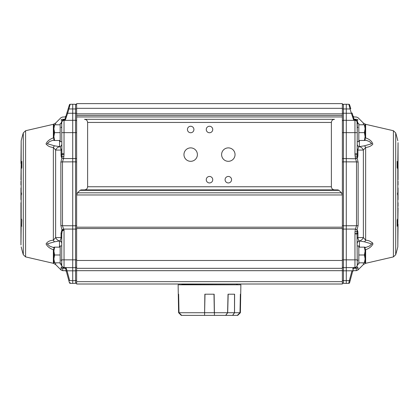 <?xml version="1.0" encoding="UTF-8"?>
<svg xmlns="http://www.w3.org/2000/svg" width="419" height="419" viewBox="0 0 419 419"><rect width="100%" height="100%" fill="white"/><g stroke="black" fill="none" stroke-linecap="round" stroke-linejoin="round"><path stroke-width="0.63" d="M342.365 103.619L76.635 103.619L76.635 284.009L342.365 284.009L342.365 103.619M178.614 294.206L178.285 294.206L178.127 284.794L240.873 284.794L240.71 294.206L240.386 294.206M214.319 313.03L213.994 294.206L214.408 313.03M204.634 315.381L214.439 315.381L214.146 294.206L204.854 294.206L204.561 315.381L205.006 294.206M204.682 312.726L214.313 312.726M178.604 294.206L178.981 312.726L181.684 315.381L204.561 315.381M178.981 312.726L178.609 312.726L181.265 315.381L181.684 315.381L179.007 312.731L204.598 312.731M214.439 315.381L225.736 315.381L227.685 312.726L228.177 294.206L234.609 294.206L234.53 312.731L232.65 315.381L237.301 315.381L240.014 312.726L240.391 294.206M234.53 312.731L239.993 312.731L237.301 315.381L237.735 315.381L240.391 312.726L240.716 294.206M240.014 312.726L240.391 312.726M228.036 294.206L227.596 312.731L225.663 315.381M234.525 294.206L234.483 312.726L232.603 315.381L225.736 315.381M227.685 312.726L234.483 312.726M178.641 294.206L179.007 312.731M239.993 312.731L240.359 294.206M214.402 312.731L227.596 312.731M182.401 284.009L181.773 284.637L237.227 284.794M235.043 154.595A6.72 6.72 0 0 1 228.324 161.315A6.72 6.72 0 0 1 221.604 154.595A6.72 6.72 0 0 1 228.324 147.881A6.72 6.72 0 0 1 235.043 154.595M197.396 154.595A6.72 6.72 0 0 1 190.676 161.315A6.72 6.72 0 0 1 183.957 154.595A6.72 6.72 0 0 1 190.676 147.881A6.72 6.72 0 0 1 197.396 154.595M193.918 129.497A3.242 3.242 0 0 1 190.676 132.744A3.242 3.242 0 0 1 187.434 129.497A3.242 3.242 0 0 1 190.676 126.255A3.242 3.242 0 0 1 193.918 129.497M212.742 129.497A3.242 3.242 0 0 1 209.5 132.744A3.242 3.242 0 0 1 206.258 129.497A3.242 3.242 0 0 1 209.5 126.255A3.242 3.242 0 0 1 212.742 129.497M212.742 179.693A3.242 3.242 0 0 1 209.5 182.941A3.242 3.242 0 0 1 206.258 179.693A3.242 3.242 0 0 1 209.5 176.451A3.242 3.242 0 0 1 212.742 179.693M231.566 179.693A3.242 3.242 0 0 1 228.324 182.941A3.242 3.242 0 0 1 225.082 179.693A3.242 3.242 0 0 1 228.324 176.451A3.242 3.242 0 0 1 231.566 179.693M54.59 254.993L53.894 258.911L53.894 251.07L54.59 254.993L60.168 254.993L60.168 264.012L61.734 264.012M54.59 262.833L53.894 262.833L53.894 258.911L54.59 262.833L60.168 262.833M53.894 247.147L54.59 247.147L53.894 251.07L53.894 247.147M62.248 230.89L64.044 230.062L62.07 230.104A2.352 1.823 77 0 1 62.248 230.89L61.734 233.98A2.352 1.215 -0 0 0 61.043 233.121L61.043 237.536A2.352 1.351 -0 0 1 61.734 238.49L61.734 245.969L60.168 245.969L60.168 247.147L54.59 247.147M60.168 247.147L60.168 254.993M54.59 132.634L53.894 136.557L53.894 128.717L54.59 132.634L60.168 132.634L60.168 141.659L61.734 141.659M54.59 140.48L53.894 140.48L53.894 136.557L54.59 140.48L60.168 140.48M53.894 124.794L54.59 124.794L53.894 128.717L53.894 124.794M63.51 158.66L61.886 157.916L60.865 162.184L60.865 225.443L61.949 229.848L63.573 229.073L62.489 225.731L62.489 161.896L63.568 158.555L64.023 154.585L64.044 120.243A2.352 2.278 180 0 0 61.734 122.521L61.734 132.634L61.734 122.296L61.734 123.615L60.168 123.615L60.168 124.794L54.59 124.794M60.168 124.794L60.168 132.634M21.18 225.171A208.416 103.786 156.8 0 0 21.783 226.239A208.416 103.786 156.8 0 1 21.18 225.171L20.95 244.979L20.95 205.09M20.95 182.537L20.95 181.291M20.95 179.788L21.18 162.457A208.416 103.786 23.2 0 1 21.783 161.388L21.579 168.129A208.416 103.786 156.8 0 1 21.783 167.647A208.416 103.786 156.8 0 0 21.18 169.087L21.18 192.132A216.55 143.89 27.2 0 0 21.552 193.814A216.55 143.89 152.8 0 0 21.18 195.495L21.18 218.54A208.416 103.786 23.2 0 0 21.783 219.98L21.579 225.459M21.18 162.457L21.18 140.753L20.95 163.394M61.734 243.355A2.352 2.31 0 0 0 59.482 241.051L59.482 247.147M61.734 243.261A2.352 2.305 0 0 0 59.566 240.962A6.275 5.117 -101.9 0 1 55.627 237.578L61.043 237.536C60.765 239.453 60.273 240.595 59.566 240.962L54.496 241.821A6.275 2.53 -98.6 0 1 53.36 240.176C49.788 240.459 47.357 241.721 46.074 243.958C47.331 246.529 49.761 248.446 53.36 249.708L53.894 250.248M61.043 260.016A2.352 2.043 180 0 1 61.734 261.461M61.352 264.012A2.352 2.158 180 0 1 61.734 265.19L61.818 265.803M61.949 229.848L61.043 233.121M61.043 263.666C60.875 264.342 61.274 265.368 62.242 266.756L63.877 267.537M62.132 266.756L61.043 267.594A2.352 2.278 180 0 0 62.709 268.265L63.756 267.542A2.352 2.231 -89 0 1 62.132 266.756L64.044 267.547L72.717 267.694L72.717 104.242L70.13 104.289A0.786 0.786 0 0 0 69.397 104.844L65.018 119.164M61.734 233.98L61.734 265.19A2.352 2.352 0 0 0 64.044 267.547L64.044 267.547A2.352 2.352 0 0 1 63.887 267.537A2.352 2.352 0 0 0 64.034 267.547L64.018 267.542M76.635 132.634L61.734 132.634L61.912 157.848L61.279 157.025A2.273 1.467 164 0 0 61.782 156.376L63.924 156.512M65.217 118.504A1.1 1.063 17 0 1 64.186 119.247C65.128 116.21 65.128 116.21 64.186 119.247L63.987 119.944A1.1 1.1 0 0 0 64.28 119.897A1.1 1.1 0 0 1 63.987 119.944L63.997 119.944A1.1 1.1 -163 0 0 64.17 119.928M64.358 119.871A1.1 1.1 0 0 0 64.704 119.661A1.1 1.1 0 0 1 64.636 119.714L64.358 119.871M66.893 113.025L67.627 113.256L65.27 120.222L64.982 119.425A1.1 1.068 89 0 1 64.091 119.944L65.27 120.222L64.044 120.243L64.002 119.944A1.1 1.1 0 0 0 64.007 119.944L64.002 119.944A1.1 1.1 0 0 0 65.013 119.169A1.1 1.1 0 0 1 64.002 119.944L64.044 119.944A1.1 1.084 89 0 0 64.982 119.368L64.877 119.462M60.991 117.708L62.614 117.016L64.893 116.974L65.924 116.189M63.667 119.949L62.625 119.279A2.352 2.284 179.7 0 0 61.006 119.944C60.985 116.959 60.985 116.959 61.006 119.944L62.049 120.73A2.352 2.236 89.1 0 1 63.667 119.949L63.987 119.944A1.1 1.1 0 0 0 64.28 119.897A1.1 1.1 0 0 1 63.987 119.944L63.672 119.949A2.352 2.242 89 0 0 62.049 120.73L61.734 122.296A2.352 2.352 0 0 1 64.044 119.944A2.352 2.352 0 0 0 64.028 119.944L64.028 119.944A2.352 2.352 0 0 1 64.044 119.944M62.049 120.73L61.069 123.396A2.273 2.1 0 0 0 61.724 122.102A2.352 2.352 89 0 1 63.997 119.944L64.007 119.944A2.352 2.352 0 0 0 62.091 121.054M76.635 113.256L67.627 113.256L66.034 117.959M67.627 113.256L68.946 108.95L68.208 108.72L69.397 104.844A0.786 0.786 0 0 1 70.13 104.289L68.946 108.95L75.556 108.95L75.556 267.647A1.1 1.1 0 0 0 76.635 266.547A1.1 1.1 0 0 1 75.556 267.647A1.1 1.1 0 0 0 76.635 266.547A1.1 1.1 0 0 1 75.556 267.647L75.556 270.81A1.1 0.55 0 0 0 76.635 270.26M69.669 280.61L67.035 270.784A0.943 0.456 165 0 1 66.139 270.559L68.774 280.384A0.943 0.456 165 0 0 69.669 280.61L72.717 280.636L72.717 270.831L75.556 270.81L75.556 280.615L72.717 280.636L72.717 283.38L70.272 283.338A0.943 0.943 0 0 1 69.381 282.642A0.943 0.943 0 0 0 70.272 283.338L70.109 282.595M75.556 267.647L72.717 267.694L72.717 270.831L67.035 270.784L66.417 268.773A0.943 0.754 165 0 1 65.521 268.254L66.139 270.559M68.774 280.384L69.381 282.642A0.943 0.943 0 0 0 70.272 283.338M66.417 268.773L66.37 268.647A0.943 0.77 160.3 0 1 65.5 268.181A0.943 0.943 0 0 0 64.631 267.558L65.93 267.579L65.5 268.181A0.943 0.943 0 0 1 65.521 268.254A0.943 0.943 0 0 0 65.5 268.181A0.943 0.943 0 0 1 65.521 268.254A0.943 0.943 0 0 0 65.5 268.181M66.37 268.647L65.93 267.579M61.734 265.19A2.352 2.352 0 0 0 64.044 267.547L64.631 267.558L64.804 268.291C65.668 271.47 65.668 271.47 64.804 268.291L64.777 268.191M65.715 268.961C66.574 272.177 66.574 272.177 65.715 268.961A0.943 0.911 -15 0 0 64.804 268.291L62.709 268.265A2.352 2.278 180 0 1 61.043 267.594L61.043 269.988L62.709 270.679L62.709 268.265M21.579 162.169L21.579 168.129M20.95 199.69L20.95 187.937M20.95 204.634L20.95 202.707M20.95 184.92L20.95 182.993M76.635 158.555L63.568 158.555L61.912 157.848M64.023 154.585L61.724 154.47A2.273 1.152 180 0 1 61.069 155.171L61.279 157.025M64.044 153.71L61.734 153.71M62.19 120.902L62.195 120.897A2.352 2.352 0 0 0 61.734 122.296M62.625 119.279C62.609 116.262 62.609 116.262 62.625 119.279L64.186 119.247M21.18 140.753A219.608 219.608 0 0 1 23.291 132.907L23.291 254.721L25.596 256.905L25.596 130.723L53.36 124.312L53.36 137.919L53.894 137.385L53.36 137.919C49.756 139.181 47.326 141.098 46.074 143.67C47.357 145.906 49.788 147.169 53.36 147.451L55.627 150.049L61.069 150.086A2.273 1.304 180 0 0 61.734 149.164M59.561 140.48L59.561 146.587A2.273 2.231 180 0 0 61.734 144.361M61.734 144.429A2.273 2.231 180 0 1 59.624 146.655A6.275 5.117 -78.1 0 0 55.627 150.049L55.627 237.578L53.36 240.176L53.36 147.451A6.275 2.53 -81.4 0 1 54.496 145.807L59.624 146.655C60.315 147.006 60.797 148.148 61.069 150.086L61.069 155.171M61.734 126.187A2.273 1.975 0 0 1 61.069 127.586M54.496 145.807L47.232 143.707L49.625 141.528L53.894 139.936M46.289 144.45L46.074 143.701M53.894 248.928A6.275 1.095 113.3 0 1 53.36 249.708L53.36 263.315L25.596 256.905M53.894 247.692L49.62 246.1L47.232 243.921L54.496 241.821M53.36 137.919A6.275 1.095 66.7 0 1 53.894 138.699M72.717 283.38L75.556 283.333A1.1 1.1 0 0 0 76.635 282.233M76.635 105.394A1.1 1.1 0 0 0 75.556 104.294A1.1 1.1 0 0 1 76.635 105.394A1.1 1.1 0 0 0 75.556 104.294L72.717 104.242M364.41 132.634L365.106 128.717L365.106 136.557L364.41 132.634L358.832 132.634L358.832 123.615L357.266 123.615L357.266 122.296L357.266 132.634L357.014 120.745L357.994 119.944C358.015 116.959 358.015 116.959 357.994 119.944A2.352 2.284 0.3 0 0 356.375 119.279C356.391 116.262 356.391 116.262 356.375 119.279L355.406 119.949A2.352 2.247 89.3 0 1 357.03 120.724L357.742 122.065A2.195 1.917 -16.7 0 1 357.255 121.426A2.352 2.352 91 0 0 355.118 119.944L355.003 119.944A1.1 1.1 0 0 1 353.987 119.169L353.987 119.169A1.1 1.1 0 0 0 354.998 119.944L355.008 119.944A2.352 2.352 91 0 1 357.281 122.018A2.195 2.032 -0 0 0 357.91 123.196L357.742 122.065M364.41 124.794L365.106 124.794L365.106 128.717L364.41 124.794L358.832 124.794M365.106 140.48L364.41 140.48L365.106 136.557L365.106 140.48M357.266 141.659L358.832 141.659L358.832 140.48L364.41 140.48M358.832 140.48L358.832 132.634M364.41 254.993L365.106 251.07L365.106 258.911L364.41 254.993L358.832 254.993L358.832 245.969L357.266 245.969M364.41 247.147L365.106 247.147L365.106 251.07L364.41 247.147L358.832 247.147M365.106 262.833L364.41 262.833L365.106 258.911L365.106 262.833M357.182 265.803L357.266 264.012L358.832 264.012L358.832 262.833L364.41 262.833M358.832 262.833L358.832 254.993M397.422 162.169L397.422 168.129L397.217 161.388A208.416 103.786 -23.2 0 1 397.82 162.457L398.05 142.649L398.05 179.788M398.05 181.291L398.05 182.537M398.05 205.09L398.05 206.337M398.05 207.84L397.82 225.171A208.416 103.786 -156.8 0 1 397.217 226.239L397.422 219.498L397.422 225.459M397.82 225.171L397.82 246.875L398.05 224.233M357.266 264.012L357.004 229.952L358.135 225.443L358.135 162.184L357.135 157.921L357.266 132.634L354.956 132.634L354.956 153.773L357.266 153.773M354.364 119.714A1.1 1.1 0 0 1 354.317 119.677A1.1 1.1 0 0 0 354.364 119.714L354.631 119.871M356.375 119.279L354.814 119.247C353.872 116.21 353.872 116.21 354.814 119.247L355.013 119.944M353.076 116.189L354.107 116.974L356.386 117.016L358.009 117.708M354.767 119.913A1.1 1.1 163 0 0 355.008 119.944A2.352 2.352 0 0 1 357.266 122.296A2.352 2.352 0 0 0 354.956 119.944L354.909 119.944A1.1 1.068 -89 0 1 354.018 119.425L353.73 120.222L354.909 119.944M354.38 119.729L354.175 119.53A1.1 1.1 0 0 0 354.668 119.881L354.993 119.944A2.352 2.352 0 0 0 354.956 119.944A2.352 2.352 0 0 1 357.266 122.296M349.603 104.844A0.786 0.786 0 0 0 348.87 104.289A0.786 0.786 0 0 1 349.603 104.844L350.792 108.72L349.603 104.844A0.786 0.786 0 0 0 348.87 104.289L346.283 104.242L346.283 113.256L351.373 113.256L353.73 120.222L351.373 113.256L352.107 113.025L354.018 119.368A1.1 1.084 -89 0 0 354.956 119.944L354.956 120.243A2.352 2.278 0 0 1 357.266 122.521M352.107 113.025L353.982 119.164M353.285 268.961C352.426 272.172 352.426 272.172 353.285 268.961C352.426 272.172 352.426 272.172 353.285 268.961A0.943 0.911 -165 0 1 354.196 268.291C353.332 271.465 353.332 271.465 354.196 268.291L354.369 267.558A0.943 0.943 0 0 0 353.5 268.181L352.861 270.559A0.943 0.456 -165 0 1 351.965 270.784L349.331 280.61A0.943 0.456 15 0 0 350.226 280.384L353.479 268.254A0.943 0.754 -165 0 1 352.583 268.773L352.63 268.647A0.943 0.77 -160.3 0 0 353.5 268.181L353.07 267.579M342.365 113.256L346.283 113.256L346.283 280.636L349.331 280.61L348.728 283.338A0.943 0.943 0 0 0 349.619 282.642L352.641 271.376L353.547 270.674L356.291 270.679L356.291 268.265L355.281 267.532M348.728 283.338A0.943 0.943 0 0 0 349.619 282.642A0.943 0.943 0 0 1 348.728 283.338L346.283 283.38L348.728 283.338M342.365 282.233A1.1 1.1 0 0 0 343.444 283.333L343.444 280.615L346.283 280.636L346.283 283.38L343.444 283.333A1.1 1.1 0 0 1 342.365 282.233A1.1 1.1 0 0 0 343.444 283.333L346.283 283.38M342.365 280.065A1.1 0.55 180 0 0 343.444 280.615L343.444 267.647L354.956 267.547A2.352 2.352 0 0 0 357.266 265.19A2.352 2.352 0 0 1 355.548 267.458L354.956 267.547A2.352 2.352 0 0 0 355.548 267.458M397.217 226.239L397.217 219.98A208.416 103.786 -23.2 0 0 397.82 218.54L397.82 195.495A216.55 143.89 -152.8 0 0 397.448 193.814A216.55 143.89 -27.2 0 0 397.82 192.132L397.82 169.087A208.416 103.786 -156.8 0 0 397.217 167.647L397.217 161.388M398.05 187.937L398.05 199.69M398.05 182.993L398.05 184.92M398.05 202.707L398.05 204.634M356.794 120.887L357.124 121.494A2.352 2.352 0 0 1 357.124 121.494L356.81 120.902A2.352 2.352 0 0 1 356.946 121.112M355.118 119.944L355.338 119.949A2.352 2.284 91 0 1 357.014 120.745M354.956 153.773L354.998 154.999L357.287 154.836A2.195 1.105 180 0 0 357.91 155.465L357.91 150.086C358.177 148.122 358.648 146.975 359.324 146.645L359.366 140.48M354.998 154.999L355.443 158.555L357.135 157.921M342.365 266.547A1.1 1.1 0 0 0 343.444 267.647A1.1 1.1 0 0 1 342.365 266.547A1.1 1.1 0 0 0 343.444 267.647L343.444 158.555L355.558 158.775L357.182 158.063L357.7 157.266L357.91 155.465M355.558 158.775L356.511 161.896L356.511 225.731L355.427 229.073L357.051 229.848M342.365 229.073L355.427 229.073L357.004 229.952L357.737 231.005A2.273 1.451 -14.6 0 0 357.187 231.738L354.998 231.686L354.956 233.572L357.266 233.613A2.273 1.163 0 0 1 357.931 232.838L357.737 231.005M354.956 233.572L354.956 233.917L357.266 233.917M354.956 233.917L354.956 267.547A2.352 2.352 -91 0 0 357.266 265.269L357.266 265.19M354.956 267.547L356.836 266.756L357.931 263.87M355.113 267.542L356.779 266.762L357.266 265.269A2.273 2.09 180 0 1 357.789 264.012M357.266 261.44A2.273 1.975 180 0 1 357.931 260.042M356.779 266.762A2.273 0.393 -139.1 0 1 356.836 266.756L356.868 266.756A2.352 2.231 89 0 1 355.244 267.542M357.266 144.445A2.195 2.158 180 0 0 359.366 146.598L364.504 145.807A6.275 2.53 81.4 0 1 365.64 147.451C368.82 147.142 371.213 146.058 372.821 144.194C372.098 141.376 369.705 139.286 365.64 137.919L365.106 137.385M357.266 149.195A2.195 1.262 180 0 0 357.91 150.086L363.373 150.049L365.64 147.451L365.64 240.176L363.373 237.578L357.931 237.542A2.273 1.304 0 0 0 357.266 238.463M357.91 127.559A2.195 1.906 0 0 1 357.266 126.213M393.404 130.723L393.404 256.905L395.709 254.721L395.709 132.907L393.404 130.723L365.64 124.312L365.64 137.919A6.275 1.095 113.3 0 0 365.106 138.699M365.106 139.936L369.385 141.528L371.753 143.707L364.504 145.807M359.439 247.147L359.439 241.04A2.273 2.231 0 0 0 357.266 243.266M365.106 248.928A6.275 1.095 66.7 0 0 365.64 249.708C369.218 248.457 371.648 246.55 372.915 243.978C371.663 241.732 369.239 240.464 365.64 240.176A6.275 2.53 98.6 0 1 364.504 241.821L359.376 240.972C358.685 240.621 358.203 239.479 357.931 237.542L357.931 232.838M357.266 144.487A2.195 2.158 180 0 0 359.324 146.645A6.275 5.117 78.1 0 1 363.373 150.049L363.373 237.578A6.275 5.117 101.9 0 1 359.376 240.972A2.273 2.231 0 0 0 357.266 243.198M364.504 241.821L371.763 243.931L369.364 246.105L365.106 247.692M363.373 262.833L363.373 264.572L357.957 269.988L357.957 267.594L356.868 266.756M354.196 268.291L356.291 268.265A2.352 2.278 180 0 0 357.957 267.594M348.87 104.289L350.054 108.95L350.792 108.72M372.245 242.591L372.784 243.334M372.795 243.36L372.879 244.303M365.106 250.243L365.64 249.708L365.64 263.315L393.404 256.905M342.365 105.394A1.1 1.1 0 0 1 343.444 104.294A1.1 1.1 0 0 0 342.365 105.394A1.1 1.1 0 0 1 343.444 104.294L346.283 104.242M76.635 194.783L77.546 192.803L79.998 190.352L81.108 189.891L84.481 189.891C86.382 189.702 87.43 188.655 87.618 186.754L87.618 122.442C87.43 120.541 86.382 119.494 84.481 119.305L334.519 119.305C332.618 119.494 331.57 120.541 331.382 122.442L331.382 186.754C331.57 188.655 332.618 189.702 334.519 189.891L337.892 189.891L339.002 190.352L341.454 192.803L342.365 194.783M337.892 189.891L81.108 189.891M76.635 268.322L342.365 268.322M76.635 229.073L63.573 229.073L64.044 230.062L64.044 259.853L61.734 259.853M64.28 119.897A1.1 1.1 0 0 1 63.987 119.944M21.783 167.647L21.783 161.388M21.18 218.54L21.18 195.495M21.18 192.132L21.18 169.087M76.635 162.3A1.1 0.456 180 0 0 75.556 161.844L62.489 161.896A2.352 0.979 180 0 0 60.865 162.184M60.865 225.443A2.352 0.979 0 0 0 62.489 225.731L75.556 225.783A1.1 0.456 180 0 0 76.635 225.328M76.635 121.369A1.1 1.084 180 0 0 75.556 120.284L64.044 120.384A2.352 2.325 180 0 0 61.734 122.709M63.939 119.944A2.352 2.352 89 0 0 61.766 121.5A2.273 1.985 16.3 0 1 61.237 122.233M55.627 124.794L55.627 123.055L60.985 117.697M69.397 104.844A0.786 0.786 0 0 1 70.13 104.289M64.039 267.547L64.044 259.853L76.635 259.853M53.36 263.315L55.627 264.572L55.627 262.833M75.556 283.333L75.556 280.615A1.1 0.55 0 0 0 76.635 280.065M76.635 108.95L75.556 108.95L75.556 104.294M353.783 118.504A1.1 1.063 163 0 0 354.814 119.247M353.73 120.222L354.956 120.384A2.352 2.325 0 0 1 357.266 122.709M354.369 267.558L354.086 267.605L354.369 267.558M342.365 270.26A1.1 0.55 180 0 0 343.444 270.81L351.965 270.784M397.82 195.495L397.82 218.54M397.82 169.087L397.82 192.132M342.365 121.369A1.1 1.084 0 0 1 343.444 120.284L354.956 120.384L354.956 132.634L342.365 132.634M355.139 156.895L357.25 156.706A2.195 1.419 -163.4 0 0 357.7 157.266M342.365 162.3A1.1 0.456 180 0 1 343.444 161.844L356.511 161.896A2.352 0.979 0 0 1 358.135 162.184M342.365 225.328A1.1 0.456 180 0 0 343.444 225.783L356.511 225.731A2.352 0.979 0 0 0 358.135 225.443M355.38 229.172L354.998 231.686M342.365 259.853L357.266 259.853M357.91 123.615L357.91 123.196M365.64 124.312L363.373 123.055L363.373 124.794M342.365 108.95L350.054 108.95L351.373 113.256M342.365 158.555L343.444 158.555L343.444 104.294M76.635 228.538L342.365 228.538M342.365 260.482L76.635 260.482M331.382 186.754L87.618 186.754M87.618 122.442L331.382 122.442M341.454 192.803L77.546 192.803M76.635 194.971L342.365 194.971M79.998 190.352L339.002 190.352M76.635 270.679L342.365 270.679M342.365 281.657L76.635 281.657M76.635 115.414L342.365 115.414M342.365 113.842L76.635 113.842M76.635 108.322L342.365 108.322M342.365 116.948L76.635 116.948M342.365 227.187L76.635 227.187M178.609 312.726L178.285 294.206M236.599 284.009L237.227 284.637M61.839 265.892L61.755 265.526M62.174 266.557L61.97 266.217M64.631 267.558L64.908 267.605M62.709 270.679L65.453 270.679L66.359 271.376M21.18 246.875A219.608 219.608 0 0 0 23.291 254.721M23.291 132.907L25.596 130.723M55.627 264.572L61.043 269.988M53.36 124.312L55.627 123.055M397.82 140.753A219.608 219.608 0 0 0 395.709 132.907M395.709 254.721A219.608 219.608 0 0 0 397.82 246.875M363.373 123.055L358.015 117.697M357.957 269.988L356.291 270.679M363.373 264.572L365.64 263.315"/></g></svg>
